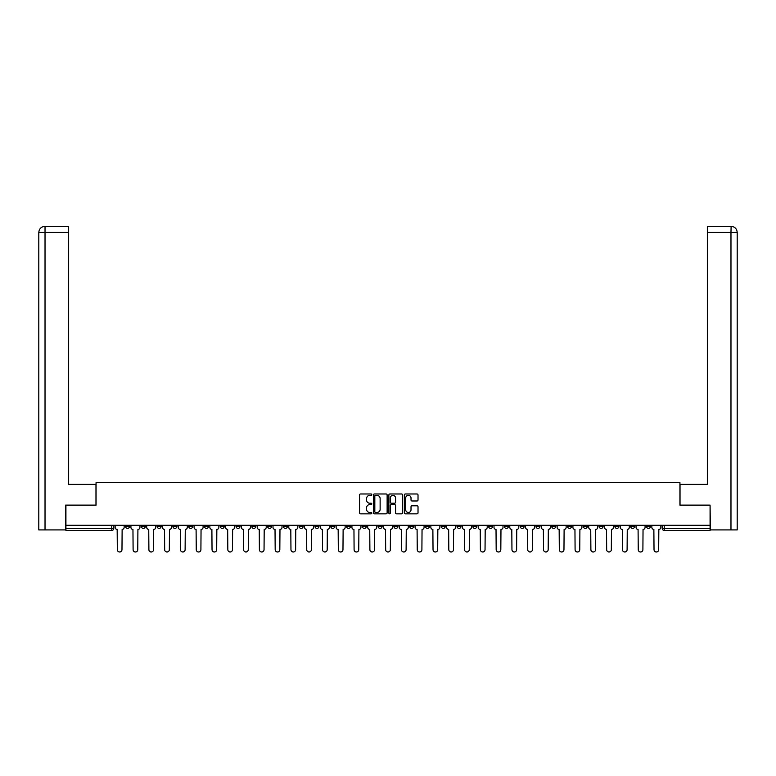 <?xml version="1.0" encoding="UTF-8"?>
<svg xmlns="http://www.w3.org/2000/svg" width="776" height="776" viewBox="0 0 776 776"><rect width="100%" height="100%" fill="white"/><g stroke="black" fill="none" stroke-linecap="round" stroke-linejoin="round"><path stroke-width="1.16" d="M371.811 494.671A0.698 0.698 0 0 0 371.112 493.982L360.559 493.982A0.989 0.989 0 0 0 359.569 494.972L359.569 512.849A0.989 0.989 0 0 0 360.559 513.848L371.112 513.848A0.698 0.698 0 0 0 371.811 513.149A0.698 0.698 0 0 0 371.112 512.451L369.745 512.451A3.182 3.182 0 0 1 366.573 509.279L366.573 507.785A3.182 3.182 0 0 1 369.745 504.604L371.112 504.604A0.698 0.698 0 0 0 371.811 503.915A0.698 0.698 0 0 0 371.112 503.217L369.745 503.217A3.182 3.182 0 0 1 366.573 500.035L366.573 498.551A3.182 3.182 0 0 1 369.745 495.369L371.112 495.369A0.698 0.698 0 0 0 371.811 494.671M646.437 525.265L646.437 526.37L650.482 526.37A2.027 2.027 0 0 1 648.455 528.398A2.027 2.027 0 0 1 646.437 526.37L646.437 525.265M551.726 525.265L551.726 526.37L555.771 526.37A2.027 2.027 0 0 1 553.744 528.398A2.027 2.027 0 0 1 551.726 526.37L551.726 525.265M535.935 525.265L535.935 526.37L539.989 526.37A2.027 2.027 0 0 1 537.962 528.398A2.027 2.027 0 0 1 535.935 526.37L535.935 525.265M441.224 525.265L441.224 526.37L445.269 526.37A2.027 2.027 0 0 1 443.251 528.398A2.027 2.027 0 0 1 441.224 526.37L441.224 525.265M425.442 525.265L425.442 526.37L429.487 526.37A2.027 2.027 0 0 1 427.46 528.398A2.027 2.027 0 0 1 425.442 526.37L425.442 525.265M409.65 525.265L409.65 526.37L413.705 526.37A2.027 2.027 0 0 1 411.678 528.398A2.027 2.027 0 0 1 409.65 526.37L409.65 525.265M378.087 525.265L378.087 526.37L382.131 526.37A2.027 2.027 0 0 1 380.104 528.398A2.027 2.027 0 0 1 378.087 526.37L378.087 525.265M346.513 526.37L346.513 525.265L346.513 526.37A2.027 2.027 0 0 0 348.54 528.398A2.027 2.027 0 0 1 346.513 526.37L350.558 526.37A2.027 2.027 0 0 1 348.54 528.398A2.027 2.027 0 0 0 350.558 526.37L350.558 525.265L350.558 526.37M330.731 526.37L330.731 525.265L330.731 526.37A2.027 2.027 0 0 0 332.749 528.398A2.027 2.027 0 0 1 330.731 526.37L334.776 526.37A2.027 2.027 0 0 1 332.749 528.398M314.94 526.37L314.94 525.265L314.94 526.37A2.027 2.027 0 0 0 316.967 528.398A2.027 2.027 0 0 1 314.94 526.37L318.994 526.37A2.027 2.027 0 0 1 316.967 528.398A2.027 2.027 0 0 0 318.994 526.37L318.994 525.265L318.994 526.37M299.158 525.265L299.158 526.37L303.203 526.37A2.027 2.027 0 0 1 301.185 528.398A2.027 2.027 0 0 1 299.158 526.37L299.158 525.265M283.376 525.265L283.376 526.37L287.421 526.37A2.027 2.027 0 0 1 285.393 528.398A2.027 2.027 0 0 1 283.376 526.37L283.376 525.265M267.584 525.265L267.584 526.37L271.629 526.37A2.027 2.027 0 0 1 269.611 528.398A2.027 2.027 0 0 1 267.584 526.37L267.584 525.265M251.802 526.37L251.802 525.265L251.802 526.37A2.027 2.027 0 0 0 253.82 528.398A2.027 2.027 0 0 1 251.802 526.37L255.847 526.37A2.027 2.027 0 0 1 253.82 528.398M220.229 526.37L220.229 525.265L220.229 526.37A2.027 2.027 0 0 0 222.256 528.398A2.027 2.027 0 0 1 220.229 526.37L224.274 526.37A2.027 2.027 0 0 1 222.256 528.398A2.027 2.027 0 0 0 224.274 526.37L224.274 525.265L224.274 526.37M204.447 526.37L204.447 525.265L204.447 526.37A2.027 2.027 0 0 0 206.464 528.398A2.027 2.027 0 0 1 204.447 526.37L208.492 526.37A2.027 2.027 0 0 1 206.464 528.398A2.027 2.027 0 0 0 208.492 526.37L208.492 525.265L208.492 526.37M188.655 526.37L188.655 525.265L188.655 526.37A2.027 2.027 0 0 0 190.683 528.398A2.027 2.027 0 0 1 188.655 526.37L192.71 526.37A2.027 2.027 0 0 1 190.683 528.398A2.027 2.027 0 0 0 192.71 526.37L192.71 525.265L192.71 526.37M172.873 526.37L172.873 525.265L172.873 526.37A2.027 2.027 0 0 0 174.901 528.398A2.027 2.027 0 0 1 172.873 526.37L176.918 526.37A2.027 2.027 0 0 1 174.901 528.398M157.091 526.37L157.091 525.265L157.091 526.37A2.027 2.027 0 0 0 159.109 528.398A2.027 2.027 0 0 1 157.091 526.37L161.136 526.37A2.027 2.027 0 0 1 159.109 528.398A2.027 2.027 0 0 0 161.136 526.37L161.136 525.265L161.136 526.37M141.3 526.37L141.3 525.265L141.3 526.37A2.027 2.027 0 0 0 143.327 528.398A2.027 2.027 0 0 1 141.3 526.37L145.355 526.37A2.027 2.027 0 0 1 143.327 528.398A2.027 2.027 0 0 0 145.355 526.37L145.355 525.265L145.355 526.37M417.022 500.986A0.989 0.989 0 0 0 418.022 499.987L418.022 494.972A0.989 0.989 0 0 0 417.022 493.982L405.305 493.982A0.989 0.989 0 0 0 404.315 494.972L404.315 512.849A0.989 0.989 0 0 0 405.305 513.848L417.022 513.848A0.989 0.989 0 0 0 418.022 512.849L418.022 506.796A0.989 0.989 0 0 0 417.022 505.797L412.007 505.797A0.989 0.989 0 0 0 411.018 506.796L411.018 509.793A2.658 2.658 0 0 1 408.36 512.451A2.658 2.658 0 0 1 405.702 509.793L405.702 498.027A2.658 2.658 0 0 1 408.36 495.369A2.658 2.658 0 0 1 411.018 498.027L411.018 499.987A0.989 0.989 0 0 0 412.007 500.986L417.022 500.986M45.027 529.921L38.8 529.921L38.8 232.422C39.159 228.736 41.186 226.708 44.862 226.349L68.647 226.349L68.647 232.422L45.027 232.422L45.027 529.921L65.611 529.921L65.611 505.127L96.069 505.127L96.069 482.556L679.931 482.556L679.931 505.127L710.079 505.127L710.079 525.265L65.921 525.265L65.921 528.398L113.781 528.398L113.781 525.265L113.781 528.398A2.027 2.027 0 0 1 111.754 530.425L65.921 530.425L65.921 528.398M65.921 505.127L65.921 525.265M387.127 494.972A0.989 0.989 0 0 0 386.138 493.982L374.42 493.982A0.989 0.989 0 0 0 373.421 494.972L373.421 512.849A0.989 0.989 0 0 0 374.42 513.848L386.138 513.848A0.989 0.989 0 0 0 387.127 512.849L387.127 494.972M389.862 493.982L401.58 493.982A0.989 0.989 0 0 1 402.579 494.972L402.579 512.849A0.989 0.989 0 0 1 401.58 513.848L396.565 513.848A0.989 0.989 0 0 1 395.576 512.849L395.576 505.603A0.989 0.989 0 0 0 394.577 504.604L391.25 504.604A0.989 0.989 0 0 0 390.26 505.603L390.26 513.149A0.698 0.698 0 0 1 389.562 513.848A0.698 0.698 0 0 1 388.873 513.149L388.873 494.972A0.989 0.989 0 0 1 389.862 493.982M662.219 525.265L662.219 528.398L710.079 528.398L710.079 530.425L664.246 530.425A2.027 2.027 0 0 1 662.219 528.398A2.027 2.027 0 0 0 664.246 530.425L664.246 525.265M710.079 525.265L710.079 528.398M650.482 525.265L650.482 526.37A2.027 2.027 0 0 1 648.455 528.398M634.7 525.265L634.7 526.37A2.027 2.027 0 0 1 632.673 528.398A2.027 2.027 0 0 1 630.645 526.37L634.7 526.37M630.645 525.265L630.645 526.37M618.908 525.265L618.908 526.37A2.027 2.027 0 0 1 616.891 528.398A2.027 2.027 0 0 1 614.864 526.37L618.908 526.37M614.864 525.265L614.864 526.37M603.127 525.265L603.127 526.37A2.027 2.027 0 0 1 601.099 528.398A2.027 2.027 0 0 1 599.082 526.37A2.027 2.027 0 0 0 601.099 528.398M599.082 525.265L599.082 526.37L603.127 526.37M587.345 525.265L587.345 526.37A2.027 2.027 0 0 1 585.317 528.398A2.027 2.027 0 0 1 583.29 526.37L587.345 526.37M583.29 525.265L583.29 526.37M571.553 525.265L571.553 526.37A2.027 2.027 0 0 1 569.535 528.398A2.027 2.027 0 0 1 567.508 526.37L571.553 526.37M567.508 525.265L567.508 526.37M555.771 525.265L555.771 526.37M539.989 525.265L539.989 526.37L539.989 525.265M524.198 525.265L524.198 526.37A2.027 2.027 0 0 1 522.18 528.398A2.027 2.027 0 0 1 520.153 526.37L524.198 526.37M520.153 525.265L520.153 526.37M508.416 525.265L508.416 526.37A2.027 2.027 0 0 1 506.388 528.398A2.027 2.027 0 0 1 504.371 526.37L508.416 526.37M504.371 525.265L504.371 526.37M492.624 525.265L492.624 526.37A2.027 2.027 0 0 1 490.607 528.398A2.027 2.027 0 0 1 488.579 526.37L492.624 526.37M488.579 525.265L488.579 526.37M476.842 525.265L476.842 526.37A2.027 2.027 0 0 1 474.815 528.398A2.027 2.027 0 0 1 472.797 526.37L476.842 526.37M472.797 525.265L472.797 526.37M461.06 525.265L461.06 526.37A2.027 2.027 0 0 1 459.033 528.398A2.027 2.027 0 0 1 457.006 526.37L461.06 526.37M457.006 525.265L457.006 526.37M445.269 525.265L445.269 526.37A2.027 2.027 0 0 1 443.251 528.398M429.487 525.265L429.487 526.37M413.705 526.37L413.705 525.265L413.705 526.37A2.027 2.027 0 0 1 411.678 528.398M397.913 525.265L397.913 526.37A2.027 2.027 0 0 1 395.896 528.398A2.027 2.027 0 0 1 393.868 526.37A2.027 2.027 0 0 0 395.896 528.398A2.027 2.027 0 0 0 397.913 526.37L393.868 526.37L393.868 525.265M382.131 526.37L382.131 525.265L382.131 526.37A2.027 2.027 0 0 1 380.104 528.398M366.35 525.265L366.35 526.37A2.027 2.027 0 0 1 364.322 528.398A2.027 2.027 0 0 1 362.295 526.37A2.027 2.027 0 0 0 364.322 528.398M362.295 525.265L362.295 526.37L366.35 526.37M334.776 525.265L334.776 526.37L334.776 525.265M303.203 526.37L303.203 525.265L303.203 526.37A2.027 2.027 0 0 1 301.185 528.398M287.421 526.37L287.421 525.265L287.421 526.37A2.027 2.027 0 0 1 285.393 528.398M271.629 526.37L271.629 525.265L271.629 526.37A2.027 2.027 0 0 1 269.611 528.398M255.847 525.265L255.847 526.37L255.847 525.265M240.065 526.37L240.065 525.265L240.065 526.37A2.027 2.027 0 0 1 238.038 528.398A2.027 2.027 0 0 1 236.011 526.37L240.065 526.37A2.027 2.027 0 0 1 238.038 528.398M236.011 525.265L236.011 526.37M176.918 525.265L176.918 526.37L176.918 525.265M129.563 525.265L129.563 526.37A2.027 2.027 0 0 1 127.545 528.398A2.027 2.027 0 0 1 125.518 526.37A2.027 2.027 0 0 0 127.545 528.398A2.027 2.027 0 0 0 129.563 526.37L129.563 525.265M125.518 525.265L125.518 526.37L129.563 526.37M111.754 525.265L111.754 530.425A2.027 2.027 0 0 0 113.781 528.398M375.506 495.369A0.698 0.698 0 0 0 374.818 496.068L374.818 511.753A0.698 0.698 0 0 0 375.506 512.451L376.952 512.451A3.182 3.182 0 0 0 380.133 509.279L380.133 498.551A3.182 3.182 0 0 0 376.952 495.369L375.506 495.369M395.576 498.076A2.658 2.658 0 0 0 392.918 495.418A2.658 2.658 0 0 0 390.26 498.076L390.26 502.227A0.989 0.989 0 0 0 391.25 503.217L394.577 503.217A0.989 0.989 0 0 0 395.576 502.227L395.576 498.076M115.149 525.265L115.149 527.389A2.027 2.027 139.8 0 0 117.166 529.407L117.322 549.65A2.328 2.328 139.8 0 0 119.649 551.978A2.328 2.328 139.8 0 0 121.977 549.65L122.133 529.407A2.027 2.027 139.8 0 0 124.15 527.389L124.15 525.265M130.931 525.265L130.931 527.389A2.027 2.027 139.8 0 0 132.958 529.407L133.103 549.65A2.328 2.328 139.8 0 0 135.431 551.978A2.328 2.328 139.8 0 0 137.759 549.65L137.915 529.407A2.027 2.027 139.8 0 0 139.942 527.389L139.942 525.265M146.713 525.265L146.713 527.389A2.027 2.027 139.8 0 0 148.74 529.407L148.895 549.65A2.328 2.328 139.8 0 0 151.223 551.978A2.328 2.328 139.8 0 0 153.551 549.65L153.696 529.407A2.027 2.027 139.8 0 0 155.724 527.389L155.724 525.265M95.972 505.127L95.972 484.379L68.647 484.379L68.647 232.422M45.027 226.349L45.027 232.422L38.8 232.422L38.8 469.199L38.8 232.422C39.159 228.736 41.177 226.718 44.872 226.349M680.028 505.127L680.028 484.379L707.353 484.379L707.353 226.349L731.118 226.349L730.973 232.422L707.353 232.422M737.2 529.921L737.2 469.199L737.2 529.921L710.389 529.921L710.079 505.127M730.973 529.921L730.973 232.422L737.2 232.422L737.2 469.199L737.2 232.422C736.841 228.736 734.814 226.708 731.137 226.349M162.504 525.265L162.504 527.389A2.027 2.027 139.8 0 0 164.522 529.407L164.677 549.65A2.328 2.328 139.8 0 0 167.005 551.978A2.328 2.328 139.8 0 0 169.333 549.65L169.488 529.407A2.027 2.027 139.8 0 0 171.506 527.389L171.506 525.265M178.286 525.265L178.286 527.389A2.027 2.027 139.8 0 0 180.313 529.407L180.459 549.65A2.328 2.328 139.8 0 0 182.787 551.978A2.328 2.328 139.8 0 0 185.115 549.65L185.27 529.407A2.027 2.027 139.8 0 0 187.297 527.389L187.297 525.265M194.078 525.265L194.078 527.389A2.027 2.027 139.8 0 0 196.095 529.407L196.25 549.65A2.328 2.328 139.8 0 0 198.578 551.978A2.328 2.328 139.8 0 0 200.906 549.65L201.052 529.407A2.027 2.027 139.8 0 0 203.079 527.389L203.079 525.265M209.859 525.265L209.859 527.389A2.027 2.027 139.8 0 0 211.887 529.407L212.032 549.65A2.328 2.328 139.8 0 0 214.36 551.978A2.328 2.328 139.8 0 0 216.688 549.65L216.844 529.407A2.027 2.027 139.8 0 0 218.861 527.389L218.861 525.265M225.641 525.265L225.641 527.389A2.027 2.027 139.8 0 0 227.669 529.407L227.824 549.65A2.328 2.328 139.8 0 0 230.142 551.978A2.328 2.328 139.8 0 0 232.47 549.65L232.625 529.407A2.027 2.027 139.8 0 0 234.653 527.389L234.653 525.265M241.433 525.265L241.433 527.389A2.027 2.027 139.8 0 0 243.451 529.407L243.606 549.65A2.328 2.328 139.8 0 0 245.934 551.978A2.328 2.328 139.8 0 0 248.262 549.65L248.407 529.407A2.027 2.027 139.8 0 0 250.435 527.389L250.435 525.265M257.215 525.265L257.215 527.389A2.027 2.027 139.8 0 0 259.242 529.407L259.388 549.65A2.328 2.328 139.8 0 0 261.716 551.978A2.328 2.328 139.8 0 0 264.044 549.65L264.199 529.407A2.027 2.027 139.8 0 0 266.216 527.389L266.216 525.265M272.997 525.265L272.997 527.389A2.027 2.027 139.8 0 0 275.024 529.407L275.179 549.65A2.328 2.328 139.8 0 0 277.507 551.978A2.328 2.328 139.8 0 0 279.826 549.65L279.981 529.407A2.027 2.027 139.8 0 0 282.008 527.389L282.008 525.265M288.788 525.265L288.788 527.389A2.027 2.027 139.8 0 0 290.806 529.407L290.961 549.65A2.328 2.328 139.8 0 0 293.289 551.978A2.328 2.328 139.8 0 0 295.617 549.65L295.763 529.407A2.027 2.027 139.8 0 0 297.79 527.389L297.79 525.265M304.57 525.265L304.57 527.389A2.027 2.027 139.8 0 0 306.598 529.407L306.743 549.65A2.328 2.328 139.8 0 0 309.071 551.978A2.328 2.328 139.8 0 0 311.399 549.65L311.554 529.407A2.027 2.027 139.8 0 0 313.572 527.389L313.572 525.265M320.352 525.265L320.352 527.389A2.027 2.027 139.8 0 0 322.38 529.407L322.535 549.65A2.328 2.328 139.8 0 0 324.863 551.978A2.328 2.328 139.8 0 0 327.191 549.65L327.336 529.407A2.027 2.027 139.8 0 0 329.363 527.389L329.363 525.265M336.144 525.265L336.144 527.389A2.027 2.027 139.8 0 0 338.161 529.407L338.317 549.65A2.328 2.328 139.8 0 0 340.645 551.978A2.328 2.328 139.8 0 0 342.973 549.65L343.128 529.407A2.027 2.027 139.8 0 0 345.145 527.389L345.145 525.265M351.926 525.265L351.926 527.389A2.027 2.027 139.8 0 0 353.953 529.407L354.099 549.65A2.328 2.328 139.8 0 0 356.426 551.978A2.328 2.328 139.8 0 0 358.755 549.65L358.91 529.407A2.027 2.027 139.8 0 0 360.937 527.389L360.937 525.265M367.708 525.265L367.708 527.389A2.027 2.027 139.8 0 0 369.735 529.407L369.89 549.65A2.328 2.328 139.8 0 0 372.218 551.978A2.328 2.328 139.8 0 0 374.546 549.65L374.692 529.407A2.027 2.027 139.8 0 0 376.719 527.389L376.719 525.265M383.499 525.265L383.499 527.389A2.027 2.027 139.8 0 0 385.517 529.407L385.672 549.65A2.328 2.328 139.8 0 0 388 551.978A2.328 2.328 139.8 0 0 390.328 549.65L390.483 529.407A2.027 2.027 139.8 0 0 392.501 527.389L392.501 525.265M399.281 525.265L399.281 527.389A2.027 2.027 139.8 0 0 401.308 529.407L401.454 549.65A2.328 2.328 139.8 0 0 403.782 551.978A2.328 2.328 139.8 0 0 406.11 549.65L406.265 529.407A2.027 2.027 139.8 0 0 408.292 527.389L408.292 525.265M415.063 525.265L415.063 527.389A2.027 2.027 139.8 0 0 417.09 529.407L417.245 549.65A2.328 2.328 139.8 0 0 419.574 551.978A2.328 2.328 139.8 0 0 421.901 549.65L422.047 529.407A2.027 2.027 139.8 0 0 424.074 527.389L424.074 525.265M430.855 525.265L430.855 527.389A2.027 2.027 139.8 0 0 432.872 529.407L433.027 549.65A2.328 2.328 139.8 0 0 435.355 551.978A2.328 2.328 139.8 0 0 437.683 549.65L437.839 529.407A2.027 2.027 139.8 0 0 439.856 527.389L439.856 525.265M446.636 525.265L446.636 527.389A2.027 2.027 139.8 0 0 448.664 529.407L448.809 549.65A2.328 2.328 139.8 0 0 451.137 551.978A2.328 2.328 139.8 0 0 453.465 549.65L453.62 529.407A2.027 2.027 139.8 0 0 455.648 527.389L455.648 525.265M462.428 525.265L462.428 527.389A2.027 2.027 139.8 0 0 464.446 529.407L464.601 549.65A2.328 2.328 139.8 0 0 466.929 551.978A2.328 2.328 139.8 0 0 469.257 549.65L469.402 529.407A2.027 2.027 139.8 0 0 471.43 527.389L471.43 525.265M478.21 525.265L478.21 527.389A2.027 2.027 139.8 0 0 480.237 529.407L480.383 549.65A2.328 2.328 139.8 0 0 482.711 551.978A2.328 2.328 139.8 0 0 485.039 549.65L485.194 529.407A2.027 2.027 139.8 0 0 487.212 527.389L487.212 525.265M493.992 525.265L493.992 527.389A2.027 2.027 139.8 0 0 496.019 529.407L496.174 549.65A2.328 2.328 139.8 0 0 498.493 551.978A2.328 2.328 139.8 0 0 500.821 549.65L500.976 529.407A2.027 2.027 139.8 0 0 503.003 527.389L503.003 525.265M509.783 525.265L509.783 527.389A2.027 2.027 139.8 0 0 511.801 529.407L511.956 549.65A2.328 2.328 139.8 0 0 514.284 551.978A2.328 2.328 139.8 0 0 516.612 549.65L516.758 529.407A2.027 2.027 139.8 0 0 518.785 527.389L518.785 525.265M525.565 525.265L525.565 527.389A2.027 2.027 139.8 0 0 527.593 529.407L527.738 549.65A2.328 2.328 139.8 0 0 530.066 551.978A2.328 2.328 139.8 0 0 532.394 549.65L532.549 529.407A2.027 2.027 139.8 0 0 534.567 527.389L534.567 525.265M541.347 525.265L541.347 527.389A2.027 2.027 139.8 0 0 543.375 529.407L543.53 549.65A2.328 2.328 139.8 0 0 545.858 551.978A2.328 2.328 139.8 0 0 548.176 549.65L548.331 529.407A2.027 2.027 139.8 0 0 550.359 527.389L550.359 525.265M557.139 525.265L557.139 527.389A2.027 2.027 139.8 0 0 559.157 529.407L559.312 549.65A2.328 2.328 139.8 0 0 561.64 551.978A2.328 2.328 139.8 0 0 563.968 549.65L564.113 529.407A2.027 2.027 139.8 0 0 566.14 527.389L566.14 525.265M572.921 525.265L572.921 527.389A2.027 2.027 139.8 0 0 574.948 529.407L575.094 549.65A2.328 2.328 139.8 0 0 577.422 551.978A2.328 2.328 139.8 0 0 579.75 549.65L579.905 529.407A2.027 2.027 139.8 0 0 581.922 527.389L581.922 525.265M588.703 525.265L588.703 527.389A2.027 2.027 139.8 0 0 590.73 529.407L590.885 549.65A2.328 2.328 139.8 0 0 593.213 551.978A2.328 2.328 139.8 0 0 595.541 549.65L595.687 529.407A2.027 2.027 139.8 0 0 597.714 527.389L597.714 525.265M604.494 525.265L604.494 527.389A2.027 2.027 139.8 0 0 606.512 529.407L606.667 549.65A2.328 2.328 139.8 0 0 608.995 551.978A2.328 2.328 139.8 0 0 611.323 549.65L611.478 529.407A2.027 2.027 139.8 0 0 613.496 527.389L613.496 525.265M620.276 525.265L620.276 527.389A2.027 2.027 139.8 0 0 622.303 529.407L622.449 549.65A2.328 2.328 139.8 0 0 624.777 551.978A2.328 2.328 139.8 0 0 627.105 549.65L627.26 529.407A2.027 2.027 139.8 0 0 629.288 527.389L629.288 525.265M636.058 525.265L636.058 527.389A2.027 2.027 139.8 0 0 638.085 529.407L638.241 549.65A2.328 2.328 139.8 0 0 640.569 551.978A2.328 2.328 139.8 0 0 642.897 549.65L643.042 529.407A2.027 2.027 139.8 0 0 645.069 527.389L645.069 525.265M651.85 525.265L651.85 527.389A2.027 2.027 139.8 0 0 653.867 529.407L654.023 549.65A2.328 2.328 139.8 0 0 656.351 551.978A2.328 2.328 139.8 0 0 658.678 549.65L658.834 529.407A2.027 2.027 139.8 0 0 660.851 527.389L660.851 525.265M38.8 232.422L38.8 469.199"/></g></svg>
